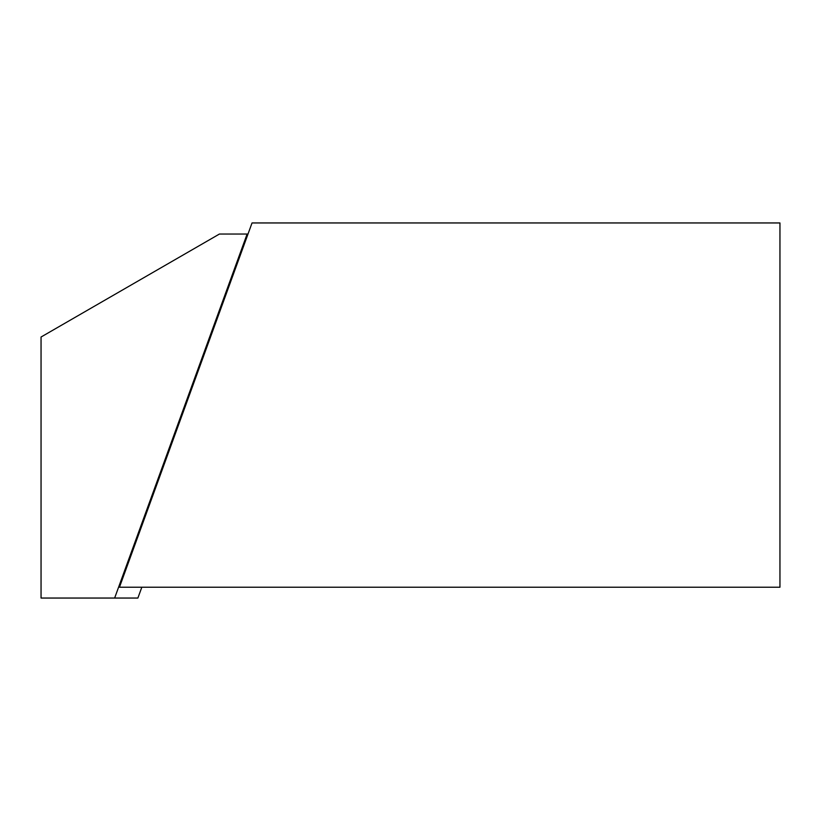<?xml version="1.0" encoding="UTF-8"?>
<svg xmlns="http://www.w3.org/2000/svg" width="821" height="821" viewBox="0 0 821 821"><rect width="100%" height="100%" fill="white"/><g stroke="black" fill="none" stroke-linecap="round" stroke-linejoin="round"><path stroke-width="1.23" d="M779.95 222.953L779.95 587.231L119.456 587.231L252.037 222.953L779.95 222.953L252.037 222.953L119.456 587.231L779.95 587.231L779.95 222.953M221.496 306.859L220.633 306.849M247.993 234.047L219.412 234.047L247.993 234.047M141.817 587.231L137.887 598.047L114.642 598.047L247.121 234.047L114.642 598.047L137.887 598.047L141.817 587.231M157.037 481.568L157.909 481.558M41.05 598.047L114.642 598.047L41.05 598.047L41.05 337.021L219.412 234.047L41.05 337.021L41.05 598.047"/></g></svg>
